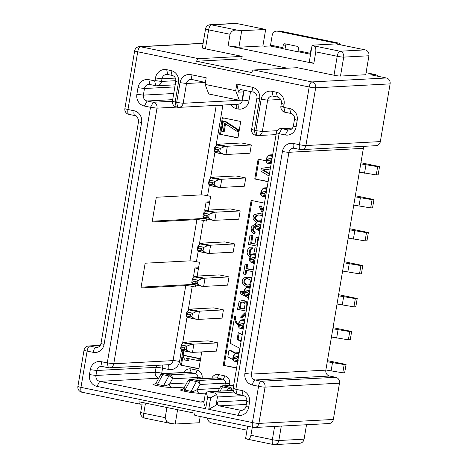 <?xml version="1.0" encoding="UTF-8"?>
<svg xmlns="http://www.w3.org/2000/svg" width="468" height="468" viewBox="0 0 468 468"><rect width="100%" height="100%" fill="white"/><g stroke="black" fill="none" stroke-linecap="round" stroke-linejoin="round"><path stroke-width="0.7" d="M235.691 90.693L205.072 84.41L208.769 93.992L239.388 100.275L235.691 90.693L236.814 84.07L238.575 92.149L240.23 89.487L253.176 92.061L252.123 87.212L236.814 84.07M180.028 82.655L176.682 102.439L183.163 103.282L186.516 83.497L205.399 82.491L191.944 79.49A5.037 4.668 -93 0 0 190.839 79.408A5.037 4.668 -93 0 0 186.516 83.497L180.028 82.655A10.074 9.337 -93 0 1 190.886 74.646L206.195 77.787L205.072 84.41M178.84 107.371L238.136 104.229A5.037 4.668 -93 0 0 242.465 100.14L183.163 103.282A5.037 4.668 87 0 1 178.84 107.371A5.037 4.668 87 0 1 177.735 107.289L176.682 102.439L175.149 102.129L178.495 82.339A10.074 9.337 -93 0 0 170.984 70.557L166.702 69.679A10.413 9.647 -93 0 0 155.475 77.957L155.031 80.595A0.333 0.31 87 0 1 154.668 80.859L148.853 79.665A10.074 9.337 -93 0 0 137.996 87.674L136.878 94.273A10.074 9.337 -93 0 0 144.39 106.049L150.515 107.307L107.283 362.911L101.158 361.653A10.074 9.337 -93 0 0 90.301 369.661L89.464 374.611A10.074 9.337 -93 0 0 96.975 386.392L205.663 408.704L207.616 397.156L210.682 397.788L208.728 409.33L237.814 415.303A10.074 9.337 -93 0 0 248.672 407.289L249.508 402.345A10.074 9.337 -93 0 0 241.997 390.564L235.872 389.306L279.103 133.702L285.228 134.959A10.074 9.337 -93 0 0 296.086 126.951L297.203 120.352A10.074 9.337 -93 0 0 289.692 108.576L283.877 107.383A0.333 0.31 87 0 1 283.626 106.991L284.07 104.352A10.413 9.647 -93 0 0 276.307 92.178L272.019 91.295A10.074 9.337 -93 0 0 261.162 99.304L255.861 130.636L254.335 130.326L259.635 98.994A10.074 9.337 -93 0 0 252.123 87.212M253.48 427.413A5.037 1.843 -78.4 0 1 253.305 427.401A5.037 1.843 -78.4 0 1 252.422 422.563A5.037 0.445 9.6 0 0 258.909 423.405A5.037 4.668 87 0 1 254.586 427.495L329.022 423.552A5.037 4.668 -93 0 0 333.345 419.463L339.481 383.181A5.037 4.668 -93 0 0 335.726 377.296L329.601 376.038L255.165 379.981A5.037 1.843 101.6 0 0 252.439 385.029A10.074 9.337 -93 0 1 244.928 373.248L282.438 151.451A10.074 9.337 -93 0 1 293.301 143.442L299.421 144.7L309.184 86.984L137.727 51.79L127.963 109.506L134.088 110.764A10.074 9.337 -93 0 1 141.599 122.54L104.089 344.343A10.074 9.337 -93 0 1 93.226 352.351L87.106 351.094L80.97 387.369L252.422 422.563L258.558 386.287L252.439 385.029M364.168 146.308A5.037 4.668 87 0 0 363.361 148.35L325.845 370.147A5.037 4.668 -93 0 0 329.601 376.038M300.479 149.544A5.037 1.843 -78.4 0 1 300.304 149.532A5.037 1.843 -78.4 0 1 299.421 144.7A5.037 0.445 9.6 0 0 305.908 145.542A5.037 4.668 87 0 1 301.579 149.625L376.02 145.683A5.037 4.668 -93 0 0 380.344 141.593L390.107 83.877A5.037 4.668 -93 0 0 386.352 77.986L370.738 74.781L375.149 74.547L366.07 72.686M148.467 403.72L140.195 404.159A5.037 1.843 -78.4 0 1 140.02 404.147A5.037 1.843 -78.4 0 1 138.978 401.772L194.085 413.086A5.037 1.843 101.6 0 0 195.133 415.461L253.305 427.401A5.037 5.037 0 0 0 254.586 427.495M177.6 409.699L175.178 424.026L170.241 423.365L166.555 421.457L165.21 417.672L166.924 407.511M252.299 427.196L250.936 435.269C250.111 438.452 248.929 439.756 247.396 439.177L273.248 444.506A5.037 1.843 -78.4 0 1 272.253 442.693A5.037 1.843 -78.4 0 1 272.364 439.668L274.605 426.436M247.666 426.243L245.601 438.481L247.396 439.177M250.936 435.269L272.364 439.668A5.037 0.445 9.6 0 0 278.852 440.511A5.037 4.668 87 0 1 274.529 444.6L299.76 443.26A5.037 4.668 -93 0 0 304.083 439.177L306.528 424.739M175.178 424.026L199.152 422.756L200.21 416.502M207.576 418.012A5.037 4.668 87 0 0 211.407 422.867L247.005 430.174M313.923 45.876C315.45 46.478 316.07 48.473 315.783 51.866L313.829 63.408L309.33 61.671L312.121 45.18L313.923 45.876L339.943 51.217A5.037 4.668 87 0 1 343.699 57.108L340.493 76.068A5.037 0.445 9.6 0 1 334.006 75.225L297.268 67.684L253.738 69.995A5.037 1.843 101.6 0 0 251.685 72.552L196.572 61.244A5.037 1.843 -78.4 0 1 198.631 58.681L242.155 56.376L205.417 48.83A5.037 0.445 9.6 0 1 202.34 47.894L205.551 28.928A5.037 0.445 -170.4 0 0 208.623 29.87L205.417 48.83M340.493 76.068L365.724 74.734L368.936 55.768A5.037 4.668 -93 0 0 365.18 49.877L336.088 43.91L312.121 45.18M287.358 68.211L241.74 58.845L242.155 56.376M228.103 45.811L230.057 34.269C231.256 31.063 233.696 29.695 237.375 30.163L241.699 30.724L238.914 47.215L228.103 45.811L313.829 63.408M241.74 58.845L196.572 61.244M341.23 44.963A5.037 4.668 -93 0 0 338.346 43.027L280.174 31.081A5.037 4.668 -93 0 0 279.068 30.999L276.547 31.134A5.037 4.668 87 0 0 272.218 35.223L270.545 45.115A0.842 0.304 -78.4 0 1 270.089 45.958L264.414 46.256L262.881 45.946L265.672 29.455L241.699 30.724M236.586 23.482L211.355 24.822A5.037 4.668 87 0 0 210.249 24.74L235.48 23.4A5.037 4.668 -93 0 1 236.586 23.482L265.672 29.455M238.914 47.215L262.881 45.946M298.098 50.772L298.52 48.298A1.679 1.556 -93 0 0 297.268 46.338L285.018 43.822A1.679 1.556 -93 0 0 283.21 45.156L282.795 47.631A0.842 0.304 101.6 0 1 282.555 48.298L283.427 48.807L295.677 51.322L297.864 51.439A0.842 0.304 -78.4 0 0 298.098 50.772L310.348 53.288A0.842 0.304 101.6 0 1 310.108 53.955L310.565 54.37M286.235 44.068A1.679 1.556 87 0 0 285.732 45.022L285.316 47.496A7.558 2.761 -78.4 0 1 284.971 49.128M311.337 49.795A1.679 1.556 -93 0 0 310.764 50.813L310.348 53.288M276.547 31.134A5.037 4.668 87 0 1 277.647 31.216L335.819 43.155A5.037 4.668 87 0 1 338.019 44.302M377.963 76.266A5.37 4.978 -93 0 0 375.149 74.547M246.285 404.416L219.112 405.855L240.54 410.255A5.037 4.668 -93 0 0 241.646 410.337A5.037 4.668 -93 0 0 245.969 406.247L246.806 401.304A5.037 4.668 -93 0 0 243.05 395.413L236.931 394.155A5.037 4.668 87 0 1 233.175 388.264L276.407 132.66A5.037 4.668 87 0 1 280.73 128.571A5.037 4.668 87 0 1 281.835 128.653L287.96 129.911A5.037 4.668 -93 0 0 289.06 129.993A5.037 4.668 -93 0 0 293.389 125.91L294.501 119.311A5.037 4.668 -93 0 0 290.745 113.42L284.93 112.226A5.37 4.978 87 0 1 280.923 105.943L281.373 103.305A5.37 4.978 -93 0 0 277.366 97.022L273.078 96.145A5.037 4.668 -93 0 0 271.972 96.063A5.037 4.668 -93 0 0 267.649 100.146L262.349 131.479A5.037 4.668 87 0 1 258.026 135.568A5.037 4.668 87 0 1 256.92 135.486L255.388 135.17A5.037 4.668 87 0 1 251.632 129.279L256.932 97.947A5.037 4.668 -93 0 0 253.176 92.061M208.728 409.33L216.046 405.224L217.866 401.86L246.882 400.321M219.112 405.855C217.251 405.107 216.836 403.773 217.866 401.86M243.682 395.589L217.444 396.981L216.046 405.224M217.444 396.981L216.573 394.483L214.941 393.056L233.93 392.049M210.682 397.788L216.573 394.483M233.263 390.499L208.049 391.734L206.119 392.336L205.195 394.465L203.802 402.714L205.663 408.704M208.816 391.798L214.941 393.056M207.616 397.156L206.119 392.336M177.735 107.289L176.208 106.973A5.037 4.668 87 0 1 172.452 101.082L175.798 81.297A5.037 4.668 -93 0 0 172.043 75.406L167.755 74.523A5.37 4.978 -93 0 0 166.579 74.435A5.37 4.978 -93 0 0 161.963 78.799L161.519 81.438A5.37 4.978 87 0 1 156.903 85.796A5.37 4.978 87 0 1 155.727 85.708L149.906 84.515A5.037 4.668 -93 0 0 148.806 84.427A5.037 4.668 -93 0 0 144.477 88.516L143.366 95.115A5.037 4.668 -93 0 0 147.122 101L153.241 102.258A5.037 4.668 87 0 1 156.996 108.149L113.765 363.753A5.037 4.668 87 0 1 109.442 367.842A5.037 4.668 87 0 1 108.336 367.76L102.211 366.502A5.037 4.668 -93 0 0 101.111 366.421A5.037 4.668 -93 0 0 96.782 370.504L95.946 375.453A5.037 4.668 -93 0 0 99.702 381.344L200.743 402.082L202.34 402M204.066 401.14L200.743 402.082M195.647 285.006L195.302 287.048L192.237 286.422A5.037 0.445 9.6 0 0 185.755 285.579L140.967 287.955L145.15 263.215L189.938 260.846A5.037 0.445 -170.4 0 1 196.425 261.688L199.485 262.314L197.157 276.067M206.803 219.047L206.458 221.089L203.399 220.457A5.037 0.445 9.6 0 0 196.911 219.615L152.123 221.99L156.306 197.256L201.094 194.881A5.037 0.445 -170.4 0 1 207.581 195.723L210.641 196.349L208.313 210.103M199.947 351.989L201.679 352.345L198.894 368.837L180.519 365.063L182.959 350.655M237.943 137.966L219.568 134.199L222.358 117.708L240.727 121.475L237.943 137.966M236.592 368.047L223.248 365.303L251.141 200.398L264.484 203.135M268.111 181.701L254.767 178.963L258.114 159.173L266.222 160.834M217.854 342.868L193.887 344.138L192.488 352.386L216.462 351.117L217.854 342.868L208.061 340.856L183.737 342.225L181.233 344.957L186.872 346.115L184.638 347.437L181.97 346.887L181.233 344.957L180.572 348.882L181.847 347.613L184.515 348.157L184.638 347.437M199.462 311.161L196.683 311.477L190.213 314.455L187.551 313.911L186.814 311.98L189.669 309.149L213.636 307.88L223.435 309.886L222.043 318.135L198.069 319.404L199.462 311.161L223.435 309.886M205.042 278.179L202.264 278.495L195.794 281.473L193.126 280.929L192.395 278.998L195.244 276.167L219.217 274.897L229.016 276.91L227.618 285.152L203.65 286.422L205.042 278.179L229.016 276.91M210.623 245.197L207.839 245.513L201.369 248.49L198.707 247.946L197.97 246.016L200.825 243.184L224.792 241.915L234.591 243.927L233.199 252.17L209.225 253.44L210.623 245.197L234.591 243.927M230.373 208.933L240.172 210.945L238.774 219.188L213.186 220.358L208.517 218.111L206.827 216.234L206.95 215.514L204.288 214.964L203.551 213.034L206.4 210.202L230.373 208.933M221.779 179.232L219.001 179.554L212.53 182.532L209.863 181.982L209.126 180.051L211.981 177.22L235.954 175.95L245.747 177.963L244.354 186.211L220.381 187.481L221.779 179.232L245.747 177.963M227.354 146.25L224.576 146.572L218.106 149.549L215.444 148.999L214.707 147.075L217.556 144.243L241.529 142.968L251.328 144.981L249.93 153.229L225.962 154.499L227.354 146.25L251.328 144.981M197.531 378.858L197.765 377.465L202.088 378.033L201.989 378.624M224.886 385.708L225.324 383.122L229.642 383.684L229.343 385.474M162.507 386.714A3.358 1.228 101.6 0 0 163.566 385.702C165.099 386.088 167.14 385.474 169.697 383.854A3.358 3.112 -93 0 0 172.201 387.779L162.507 386.714L156.382 385.456C152.954 384.743 152.106 384.263 153.832 384.012A3.358 3.112 -93 0 0 154.452 384.07M190.066 392.371A3.358 1.228 101.6 0 0 191.119 391.353L196.42 381.549L190.3 380.291L184.995 390.101L191.119 391.353C192.652 391.745 194.7 391.131 197.25 389.511A3.358 3.112 -93 0 0 199.754 393.436L190.066 392.371L183.942 391.113C180.513 390.4 179.659 389.92 181.385 389.668A3.358 3.112 -93 0 0 182.005 389.727M227.173 390.727L228.571 388.147L222.446 386.89A3.358 1.989 -151.6 0 0 219.989 387.58L218.024 391.213M202.088 378.033A6.716 6.224 -93 0 0 197.081 370.17L190.956 368.913A3.358 1.228 -78.4 0 1 189.136 372.282L163.8 373.622L169.919 374.88A3.358 3.112 87 0 1 172.423 378.805L197.765 377.465A3.358 3.112 -93 0 0 195.261 373.534L189.136 372.282A3.358 3.112 -93 0 0 188.405 372.224L163.063 373.569A3.358 3.112 87 0 1 163.8 373.622A3.358 1.228 101.6 0 0 162.741 374.634A3.358 1.989 -151.6 0 0 160.284 375.324L156.388 382.531L157.441 384.444L163.566 385.702L168.866 375.892L162.741 374.634L157.441 384.444A3.358 1.228 -78.4 0 1 156.382 385.456M183.942 391.113A3.358 1.228 -78.4 0 0 184.995 390.101L183.942 388.188L187.844 380.981A3.358 1.989 -151.6 0 1 190.3 380.291A3.358 1.228 101.6 0 1 191.353 379.279L197.478 380.537L222.821 379.191L216.696 377.933A3.358 3.112 -93 0 0 215.959 377.881L190.616 379.226A3.358 3.112 87 0 1 191.353 379.279L216.696 377.933A3.358 1.228 -78.4 0 0 218.515 374.57L224.64 375.827A6.716 6.224 -93 0 1 229.642 383.684M141.102 287.153L193.015 284.404M205.744 210.454L204.703 210.243L206.101 201.995L209.565 202.708M212.156 219.989L204.06 218.328L204.656 218.544L202.878 216.906L203.551 213.034L209.184 214.192L215.268 212.191L240.172 210.945M209.717 201.802L206.101 201.995M216.198 212.215L214.806 220.463M208.517 218.111L202.884 216.959L204.165 215.689L206.827 216.234M209.184 214.192L206.95 215.514M261.238 222.347L257.371 221.557L258.453 220.89L261.513 220.726M349.584 229.817L366.485 232.637L368.38 232.537L349.766 228.717M348.186 238.066L365.093 240.88L366.988 240.78L368.38 232.537M257.371 221.557L255.598 223.716L254.937 227.641L256.107 229.01L259.974 229.806M256.71 229.226L256.107 229.01M260.161 228.712L254.937 227.641L256.212 226.372L258.874 226.916L258.997 226.196L261.232 224.874M260.822 224.792L255.598 223.716L256.212 226.372M260.571 228.799L258.874 226.916M337.03 304.024L353.937 306.844L355.826 306.745L357.224 298.496L338.61 294.676M250.082 288.311L246.209 287.516L247.291 286.849L250.357 286.691M338.422 295.782L355.329 298.602L357.224 298.496M245.548 295.191L248.818 295.77M246.209 287.516L244.442 289.68L243.769 293.553L244.951 294.975M249.415 294.758L247.718 292.88L247.841 292.161L250.076 290.839M249.666 290.751L244.442 289.68L245.056 292.336L247.718 292.88M249.005 294.676L243.775 293.606L245.056 292.336M355.329 298.602L353.937 306.844M343.623 296.847L342.225 305.095M354.779 230.888L353.387 239.13M366.485 232.637L365.093 240.88M353.767 205.083L370.674 207.903L372.563 207.798L373.955 199.555L355.347 195.735M266.813 189.364L262.946 188.575L264.028 187.908L267.088 187.744M355.159 196.835L372.066 199.655L373.955 199.555M262.285 196.244L265.555 196.823M262.946 188.575L261.179 190.739L260.506 194.612L261.682 196.034M266.146 195.817L264.455 193.939L264.578 193.214L266.813 191.892M266.403 191.81L261.179 190.739L261.793 193.389L264.455 193.939M265.736 195.735L260.512 194.659L261.793 193.389M372.066 199.655L370.674 207.903M360.36 197.905L358.962 206.148M325.874 369.989L342.781 372.809L344.67 372.709L346.068 364.461L327.454 360.641M238.92 354.276L235.053 353.48L236.135 352.813L239.195 352.65M327.267 361.746L344.173 364.56L346.068 364.461M234.392 361.15L237.662 361.729M235.053 353.48L233.286 355.645L232.614 359.518L233.795 360.939M238.253 360.723L236.562 358.845L236.685 358.119L238.92 356.797M238.51 356.715L233.286 355.645L233.901 358.295L236.562 358.845M237.843 360.641L232.637 359.582L233.901 358.295M344.173 364.56L342.781 372.809M332.467 362.811L331.069 371.054M331.455 337.007L348.356 339.826L350.251 339.727L351.644 331.479L333.035 327.659M244.501 321.294L240.634 320.498L241.716 319.831L244.776 319.667M332.847 328.764L349.754 331.578L351.644 331.479M239.973 328.173L243.237 328.752M240.634 320.498L238.832 322.745L238.194 326.535L239.37 327.957M243.834 327.74L242.143 325.863L242.266 325.137L244.495 323.821M244.085 323.733L238.861 322.663L239.476 325.313L242.143 325.863M243.424 327.659L238.2 326.582L239.476 325.313M349.754 331.578L348.356 339.826M338.042 329.829L336.65 338.071M342.611 271.048L359.512 273.862L361.407 273.762L362.799 265.52L344.191 261.7M255.657 255.329L251.79 254.534L252.872 253.867L255.932 253.709M344.003 262.8L360.91 265.619L362.799 265.52M251.129 262.209L254.399 262.788M251.79 254.534L249.988 256.78L249.35 260.577L250.526 261.992M254.99 261.782L253.299 259.898L253.422 259.178L255.657 257.856M255.247 257.774L250.017 256.698L250.632 259.354L253.299 259.898M254.58 261.694L249.356 260.623L250.632 259.354M360.91 265.619L359.512 273.862M349.198 263.864L347.806 272.113M359.342 172.101L376.249 174.921L378.144 174.821L379.536 166.573L360.927 162.753M272.394 156.388L268.527 155.592L269.609 154.926L272.668 154.762M360.74 163.858L377.647 166.672L379.536 166.573M267.866 163.262L271.13 163.841M268.527 155.592L266.725 157.839L266.087 161.63L267.263 163.051M271.727 162.835L270.036 160.957L270.153 160.231L272.388 158.915M271.978 158.827L266.754 157.757L267.368 160.407L270.036 160.957M271.317 162.753L266.093 161.676L267.368 160.407M377.647 166.672L376.249 174.921M365.935 164.923L364.543 173.166M223.318 154.03L215.216 152.363L215.812 152.58L214.04 150.994L215.321 149.725L217.983 150.275L219.679 152.153L223.318 154.03L225.962 154.499M219.679 152.153L214.034 150.948L214.707 147.075L220.34 148.227M217.737 187.013L209.635 185.346L210.237 185.562L208.476 183.994L209.74 182.707L212.408 183.251L214.098 185.135L217.737 187.013L220.381 187.481M214.098 185.135L208.465 183.977L209.097 180.133L214.759 181.21M206.581 252.972L198.479 251.31L199.081 251.527L197.309 249.941L198.584 248.672L201.252 249.216L202.942 251.094L206.581 252.972L209.225 253.44M202.942 251.094L197.309 249.941L197.941 246.098L203.603 247.174M198.409 268.667L194.945 267.959L198.561 267.766M201 285.954L192.898 284.292L193.5 284.503L191.728 282.918L193.009 281.648L195.671 282.198L197.361 284.076L201 285.954L203.65 286.422M194.589 276.418L193.547 276.202L194.945 267.959M197.361 284.076L191.728 282.918L192.366 279.08L198.028 280.156M152.258 221.194L204.171 218.439M195.425 318.936L187.323 317.275L187.925 317.485L186.153 315.9L187.428 314.631L190.09 315.18L191.786 317.058L195.425 318.936L198.069 319.404M191.786 317.058L186.141 315.853L186.814 311.98L192.447 313.133M193.887 344.138L191.108 344.46L186.872 346.115M184.515 348.157L186.206 350.041L189.844 351.918L192.488 352.386M189.844 351.918L181.742 350.251L182.344 350.468L180.572 348.882L186.206 350.041M244.29 90.236L243.348 91.898A3.358 1.228 101.6 0 0 243.301 92.184L242.225 100.129L239.388 100.275M198.929 368.603L180.519 365.063M181.467 365.017L183.865 350.842M198.684 360.688L199.631 360.641L199.982 358.576L184.673 355.434L183.725 355.487L183.38 357.546L185.31 360.079L187.914 360.612L185.983 358.084L198.684 360.688L199.035 358.628L183.725 355.487M187.914 360.612L188.861 360.559L187.153 358.324M199.982 358.576L199.035 358.628M237.978 137.732L219.568 134.199M220.516 134.146L223.265 117.895M237.434 131.607L238.376 131.555L238.657 129.911L225.909 121.604L224.277 121.27L223.33 121.317L221.656 131.215L223.289 131.549L224.681 123.3L237.434 131.607L237.709 129.958L224.962 121.657L223.33 121.317M223.289 131.549L224.231 131.496L225.529 123.85M225.909 121.604L224.962 121.657M238.657 129.911L237.709 129.958M236.632 367.807L223.248 365.303M224.195 365.256L252.047 200.585M241.16 341.026L238.072 339.423L239.142 333.087M238.522 324.581A8.395 7.78 87 0 1 235.626 316.409L234.679 316.462L230.145 343.278L239.634 348.204A3.358 3.112 -93 0 1 239.92 348.373M235.591 352.989L229.934 350.052L228.987 350.105L227.834 356.932L232.631 359.424M245.829 313.455L245.56 312.852L244.618 312.905L245.554 315.058M245.232 316.959L244.314 314.707L241.424 317.848L242.365 317.795L244.589 315.385M247.584 303.077L245.852 301.181L242.67 300.503L244.904 301.234L246.882 303.504L246.484 309.553M251.889 277.623L247.285 277.191L251.848 277.863M250.561 285.474L248.777 286.299L247.063 286.474L250.474 285.983M253.194 269.896L246.975 268.62L247.677 264.496L245.097 264.209L243.442 274.002L245.074 274.336L245.77 270.217L252.895 271.68M245.074 274.336L246.016 274.289L246.677 270.399M256.897 247.993L254.949 247.835L254.294 251.702L256.207 252.094M251.257 255.183L250.158 253.808L250.398 250.392L251.679 248.789L252.702 248.73L252.96 247.186L250.345 247.157L252.018 247.233L251.755 248.783L250.731 248.841L249.953 249.479L249.058 252.761L249.731 254.767L250.912 255.604M258.64 237.685L256.037 237.399L254.908 244.097L250.672 243.225L251.977 235.498L250.023 235.094L248.455 244.372L257.207 246.168M254.943 243.857L251.62 243.179L252.925 235.445L250.023 235.094M255.417 224.693L254.136 224.739L255.411 224.751M254.001 233.514L254.943 233.462L255.165 232.175L253.755 230.548L253.644 229.197L254.364 226.945L255.148 226.307L254.2 226.354L253.416 226.992L252.697 229.244L252.808 230.601L254.218 232.222L254.001 233.514L252.738 232.988L251.614 231.689L251.111 228.653L251.831 226.401L254.136 224.739M262.653 213.981L258.377 213.613L262.612 214.215M262.677 209.366L261.279 205.967L260.337 206.019L262.004 210.097L263.601 208.359M263.279 210.261L261.7 211.899L263.092 211.39M228.987 350.105L235.188 353.322M234.679 316.462A8.395 7.78 -93 0 0 238.411 325.248M242.184 335A5.037 4.668 -93 0 0 240.862 333.982L238.276 332.643L237.124 339.47L241.078 341.523M238.072 339.423L237.124 339.47M241.424 317.848L240.529 317.128L244.618 312.905M244.916 300.725L243.974 300.772M242.67 300.503L240.213 301.07L239.06 301.901L237.475 309.301L246.226 311.103M245.08 304.2L244.319 302.708L243.383 302.252L241.389 302.112L240.646 302.492L239.364 308.09L244.249 309.096L245.08 304.2M245.852 301.181L244.904 301.234M247.022 302.223L246.074 302.269M247.513 303.469L246.882 303.504M247.285 304.844L246.987 304.855M246.501 309.483L246.203 309.494M244.29 308.857L239.364 308.09M240.312 308.043L241.137 303.147L240.189 303.194M241.137 303.147L241.593 302.439L240.646 302.492M241.593 302.439L242.33 302.059L241.389 302.112M248.485 297.742L240.131 293.588L240.482 291.523L244.156 291.301M243.799 293.383L242.553 292.775L243.916 292.699L241.611 292.822L244.191 294.091M247.279 295.606L248.724 296.314M242.553 292.775L241.611 292.822M251.509 279.87L251.018 279.027L251.626 279.15M247.285 277.191L244.138 277.881L242.939 278.969L242.178 281.479L243.044 284.322L245.758 286.211L247.063 286.474M247.396 278.548L249.871 279.852L250.585 281.601L249.824 284.111L249.04 284.749L246.958 285.123L244.483 283.813L243.764 282.069L244.524 279.56L245.308 278.916L247.396 278.548L246.373 278.606M250.509 285.772L250.21 285.79M249.725 286.246L248.777 286.299M250.555 277.354L249.608 277.401M247.894 285.07L246.303 284.989M247.25 284.936L245.372 284.532M246.314 284.48L245.425 283.766L244.483 283.813M245.425 283.766L244.904 282.859L243.963 282.906M244.904 282.859L244.711 282.017L243.764 282.069M244.711 282.017L245.016 280.215L244.068 280.262M245.016 280.215L245.472 279.507L244.524 279.56M245.472 279.507L246.256 278.869L245.308 278.916M246.256 278.869L247.32 278.554M247.677 264.496L245.097 264.209M253.153 270.13L246.033 268.667L246.73 264.549M246.975 268.62L246.033 268.667M253.761 262.811L253.592 263.823L254.2 263.946M249.97 256.92L247.689 254.879L247.104 252.357L248.04 248.818L250.345 247.157M256.856 248.227L254.949 247.835M252.96 247.186L252.018 247.233M252.702 248.73L251.755 248.783M251.679 248.789L250.731 248.841M250.895 249.426L249.953 249.479M250.398 250.392L249.45 250.444M250.006 252.708L249.058 252.761M250.158 253.808L249.21 253.861M250.678 254.715L249.731 254.767M251.035 255.458L250.62 255.481M257.47 244.624L256.862 244.495L257.991 237.797L256.037 237.399M252.925 235.445L251.977 235.498M251.62 243.179L250.672 243.225M258.628 237.762L257.991 237.797M257.494 244.466L256.862 244.495M258.038 229.56L257.909 230.314L259.214 230.584L259.342 229.829M255.189 226.062L254.2 226.354M259.851 230.548L259.214 230.584M254.364 226.945L253.416 226.992M253.82 228.168L252.872 228.214M253.644 229.197L252.697 229.244M253.755 230.548L252.808 230.601M254.276 231.455L253.328 231.508M255.165 232.175L254.218 232.222M256.751 222.306L253.896 220.159L253.141 218.673L253.077 217.058L253.662 215.578L254.855 214.49L258.377 213.613M258.02 221.007L255.756 218.696L255.651 217.345L256.973 215.485L256.031 215.532L258.161 214.906L262.396 215.508M256.031 215.532L254.703 217.392L254.814 218.749L255.335 219.656L257.634 221.27M260.992 213.642L260.05 213.689M257.944 221.042L257.113 221.089M256.277 219.603L255.335 219.656M255.756 218.696L254.814 218.749M255.651 217.345L254.703 217.392M256.195 216.122L255.247 216.175M256.973 215.485L258.781 214.947M261.7 211.899L259.272 206.335L260.337 206.019M268.152 181.467L254.767 178.963M255.715 178.911L259.02 159.36M269.065 176.05L260.846 171.107L261.314 168.363L270.598 167.012M270.276 168.913L262.384 170.001L269.387 174.149M269.48 173.593L263.326 169.954L262.384 170.001M263.326 169.954L270.258 168.995M124.892 108.564A5.037 0.445 9.6 0 0 127.963 109.506A5.037 1.843 101.6 0 0 128.846 114.338A5.037 5.037 0 0 1 124.892 108.564L134.655 50.848A5.037 0.445 -170.4 0 0 137.727 51.79A5.037 1.843 101.6 0 1 140.458 46.742L198.631 58.681M128.846 114.338L134.971 115.596A5.037 1.843 -78.4 0 1 134.088 110.764M141.599 122.54A5.037 0.445 -170.4 0 1 138.528 121.598L138.598 120.34C137.37 116.772 136.159 115.192 134.971 115.596M138.528 121.598L101.012 343.401A5.037 0.445 9.6 0 0 104.089 344.343M93.226 352.351A5.037 1.843 -78.4 0 1 95.958 347.303A5.037 4.668 -93 0 0 97.063 347.385C99.035 347.233 100.351 345.905 101.012 343.401M100.187 345.495L89.833 346.045L95.958 347.303L98.058 347.192M89.833 346.045A5.037 1.843 101.6 0 0 87.106 351.094A5.037 0.445 -170.4 0 1 84.029 350.152A5.037 5.037 0 0 1 88.733 345.963A5.037 4.668 87 0 1 89.833 346.045M77.893 386.433A5.037 0.445 9.6 0 0 80.97 387.369A5.037 1.843 101.6 0 0 81.847 392.207A5.037 5.037 0 0 1 77.893 386.433L84.029 350.152M339.481 383.181L265.046 387.13L258.909 423.405L333.345 419.463M145.361 403.884L143.775 413.273L165.21 417.672M273.423 444.518A5.037 1.843 -78.4 0 1 273.248 444.506A5.037 5.037 0 0 0 274.529 444.6M281.291 426.079L278.852 440.511L304.083 439.177M142.102 404.06L140.698 412.337A5.037 0.445 9.6 0 0 141.348 412.671A5.037 0.445 9.6 0 0 143.775 413.273A5.037 1.843 101.6 0 0 144.653 418.111L170.241 423.359M363.361 148.35L288.926 152.293L251.41 374.09A5.037 4.668 -93 0 0 255.165 379.981L261.29 381.239A5.037 4.668 87 0 1 265.046 387.13A5.037 0.445 -170.4 0 1 258.558 386.287A5.037 1.843 -78.4 0 1 261.29 381.239L335.726 377.296M244.928 373.248A5.037 0.445 9.6 0 0 251.41 374.09L325.845 370.147M293.301 143.442A5.037 1.843 101.6 0 0 294.179 148.274L293.249 148.204A5.037 4.668 -93 0 0 288.926 152.293A5.037 0.445 -170.4 0 1 282.438 151.451M390.107 83.877L315.672 87.826L305.908 145.542L380.344 141.593M315.672 87.826A5.037 0.445 -170.4 0 1 309.184 86.984A5.037 1.843 -78.4 0 1 311.916 81.935A5.037 4.668 87 0 1 315.672 87.826M253.738 69.995L311.916 81.935L386.352 77.986M230.057 34.269L208.623 29.87A5.037 1.843 101.6 0 1 211.355 24.822L237.375 30.163M334.006 75.225L337.217 56.265L315.783 51.866M134.655 50.848A5.037 5.037 0 0 1 139.353 46.66A5.037 4.668 87 0 1 140.458 46.742L203.1 43.419M282.409 48.485L270.089 45.958M309.962 54.142L297.578 51.597M285.732 45.022L283.21 45.156M270.545 45.115L282.795 47.631M311.173 50.79L310.764 50.813M280.174 31.081L277.647 31.216M335.819 43.155L338.346 43.027M368.936 55.768L343.699 57.108A5.037 0.445 -170.4 0 1 337.217 56.265A5.037 1.843 -78.4 0 1 339.943 51.217L365.18 49.877M259.635 98.994L256.932 97.947M251.632 129.279L254.335 130.326L255.388 135.17M256.92 135.486L255.861 130.636L262.349 131.479L277.167 130.695M280.677 99.456L267.649 100.146L261.162 99.304M272.019 91.295L273.078 96.145M277.366 97.022L276.307 92.178M284.07 104.352L281.373 103.305M280.923 105.943L283.626 106.991M283.877 107.383L284.93 112.226M290.745 113.42L289.692 108.576M297.203 120.352L294.501 119.311M293.389 125.91L296.086 126.951M285.228 134.959L287.96 129.911L290.148 129.794M292.477 128.092L281.835 128.653L279.103 133.702L276.407 132.66M233.175 388.264L235.872 389.306L236.931 394.155M243.05 395.413L241.997 390.564M249.508 402.345L246.806 401.304M245.969 406.247L248.672 407.289M237.814 415.303L240.54 410.255L242.734 410.138M158.722 378.214L99.702 381.344L96.975 386.392M89.464 374.611L95.946 375.453L155.247 372.312A5.037 0.445 -170.4 0 1 161.729 373.154L163.607 373.54M158.763 378.144A5.037 4.668 87 0 1 155.247 372.312L156.084 367.362L96.782 370.504L90.301 369.661M101.158 361.653L102.211 366.502M108.336 367.76L107.283 362.911L113.765 363.753L173.061 360.612A5.037 0.445 -170.4 0 1 179.548 361.454A10.074 9.337 -93 0 1 168.691 369.463A5.037 1.843 101.6 0 0 168.059 364.736M109.442 367.842L168.737 364.701A5.037 4.668 -93 0 0 173.061 360.612L185.755 285.579M192.237 286.422L188.206 310.278M187.071 316.976L182.625 343.26M181.49 349.959L179.548 361.454M190.956 368.913A6.716 6.224 -93 0 0 184.281 372.44M168.691 369.463L162.566 368.205L161.729 373.154A5.037 1.843 -78.4 0 1 161.554 374.014M203.399 220.457L199.362 244.314M198.227 251.018L196.425 261.688M222.885 105.037A10.074 9.337 -93 0 1 222.78 105.85L216.093 145.373M214.964 152.071L210.518 178.355M209.383 185.053L207.581 195.723M230.671 104.621A10.074 9.337 -93 0 0 236.556 108.675L238.089 108.991A10.074 9.337 -93 0 0 248.947 100.983L250.55 91.517M218.515 374.57A6.716 6.224 -93 0 0 211.84 378.097M186.779 382.947L169.697 383.854L172.423 378.805A3.358 1.989 -151.6 0 0 168.866 375.892A3.358 1.228 -78.4 0 1 169.919 374.88L195.261 373.534A3.358 1.228 101.6 0 0 197.081 370.17M219.586 388.329L197.25 389.511L199.982 384.462L225.324 383.122A3.358 3.112 -93 0 0 222.821 379.191A3.358 1.228 101.6 0 0 224.64 375.827M233.684 385.246L222.768 385.825A3.358 3.112 87 0 1 223.499 385.878L229.624 387.135L233.397 386.937M233.667 385.339L223.499 385.878A3.358 1.228 101.6 0 0 222.446 386.89L220.171 391.102M153.832 384.012L154.809 383.959M184.515 387.13L172.201 387.779M181.385 389.668L182.368 389.616M205.598 393.126L199.754 393.436M231.912 390.476A3.358 1.989 -151.6 0 0 228.571 388.147A3.358 1.228 -78.4 0 1 229.624 387.135A3.358 3.112 87 0 1 232.181 390.464M162.659 365.022A5.037 1.843 -78.4 0 1 162.566 368.205A5.037 0.445 9.6 0 0 156.084 367.362A5.037 4.668 87 0 1 156.885 365.327M197.478 380.537A3.358 3.112 87 0 1 199.982 384.462A3.358 1.989 -151.6 0 0 196.42 381.549A3.358 1.228 -78.4 0 1 197.478 380.537M201.094 194.881L216.234 105.388M189.938 260.846L196.911 219.615M176.816 107.102L156.996 108.149L150.515 107.307L153.241 102.258L172.423 101.246M222.78 105.85A5.037 0.445 9.6 0 0 219.147 105.236M206.055 210.296L215.268 212.191M209.243 214.168L208.57 218.141M213.42 212.536L205.317 210.869M204.288 214.964L204.165 215.689M258.102 220.984L261.355 221.651M258.997 226.196L256.335 225.646M246.946 286.942L250.199 287.609M247.841 292.161L245.179 291.611M263.683 188.001L266.935 188.668M264.578 193.214L261.91 192.67M235.79 352.907L239.043 353.574M236.685 358.119L234.023 357.575M241.365 319.925L244.618 320.592M242.266 325.137L239.598 324.593M252.521 253.96L255.774 254.633M253.422 259.178L250.754 258.628M269.258 155.019L272.511 155.686M270.153 160.231L267.491 159.687M217.21 144.337L226.424 146.227M220.399 148.204L219.726 152.176M224.576 146.572L216.473 144.91M217.983 150.275L218.106 149.549M215.444 148.999L215.321 149.725M211.63 177.319L220.843 179.209M214.824 181.186L214.151 185.158M219.001 179.554L210.898 177.887M212.408 183.251L212.53 182.532M209.863 181.982L209.74 182.707M200.474 243.278L209.687 245.168M203.668 247.151L202.995 251.123M207.839 245.513L199.742 243.851M201.252 249.216L201.369 248.49M198.707 247.946L198.584 248.672M194.899 276.26L204.112 278.15M198.087 280.133L197.414 284.105M202.264 278.495L194.161 276.834M195.671 282.198L195.794 281.473M193.126 280.929L193.009 281.648M189.318 309.243L198.531 311.132M192.506 313.115L191.839 317.082M196.683 311.477L188.586 309.816M190.09 315.18L190.213 314.455M187.551 313.911L187.428 314.631M183.737 342.225L192.956 344.115M186.931 346.092L186.258 350.064M191.108 344.46L183.006 342.798M181.97 346.887L181.847 347.613M172.692 99.649L147.122 101L144.39 106.049M136.878 94.273L143.366 95.115L173.733 93.506M174.845 86.908L144.477 88.516L137.996 87.674M148.853 79.665L149.906 84.515M155.727 85.708L154.668 80.859M155.031 80.595L161.519 81.438L175.863 80.677M175.354 78.086L161.963 78.799L155.475 77.957M166.702 69.679L167.755 74.523M172.043 75.406L170.984 70.557M172.452 101.082L175.149 102.129L176.208 106.973M178.495 82.339L175.798 81.297M236.27 104.329A5.037 1.843 -78.4 0 1 236.556 108.675M238.089 108.991A5.037 1.843 101.6 0 0 237.463 104.265M244.109 90.423L242.465 100.14A5.037 0.445 -170.4 0 1 248.947 100.983M190.886 74.646L191.944 79.49M243.348 91.898L238.575 92.149M88.733 345.963L100.287 345.349M140.02 404.147L81.847 392.207M140.698 412.337A5.037 5.037 0 0 0 144.653 418.111M301.579 149.625A5.037 5.037 0 0 1 300.304 149.532L294.179 148.274M139.353 46.66L203.124 43.278M210.249 24.74A5.037 5.037 0 0 0 205.551 28.928M258.026 135.568L276.073 134.614M208.254 391.734L233.239 390.406M222.768 385.825A3.358 3.358 0 0 0 219.989 387.58M154.563 384.064L156.388 382.531M163.063 373.569A3.358 3.358 0 0 0 160.284 375.324M182.122 389.721L183.947 388.188M190.616 379.226A3.358 3.358 0 0 0 187.844 380.981M213.186 220.358L204.405 218.556M259.951 229.952L256.452 229.238M248.795 295.916L245.296 295.197M280.73 128.571L292.582 127.945M265.526 196.975L262.033 196.256M237.639 361.881L234.14 361.161M243.214 328.899L239.721 328.179M254.37 262.934L250.877 262.22M271.107 163.993L267.608 163.274M224.342 154.393L215.561 152.591M218.767 187.375L209.986 185.574M207.611 253.334L198.824 251.532M202.03 286.317L193.249 284.515M196.449 319.299L187.668 317.497M190.874 352.281L182.093 350.479M156.903 85.796L175.202 84.825"/></g></svg>
